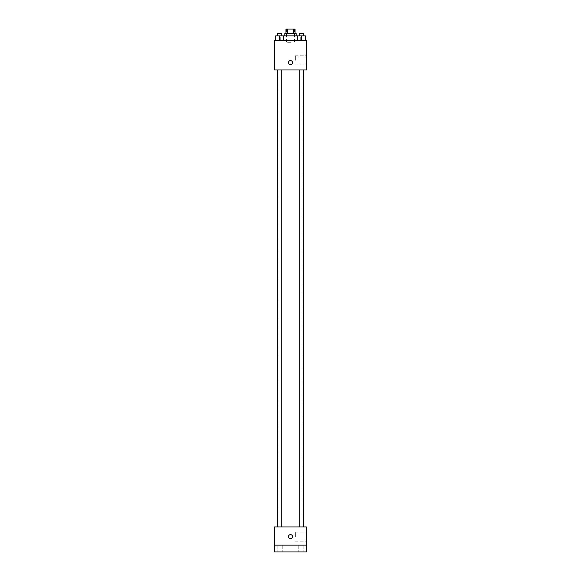 <?xml version="1.0" encoding="UTF-8"?>
<svg xmlns="http://www.w3.org/2000/svg" width="581" height="581" viewBox="0 0 581 581"><rect width="100%" height="100%" fill="white"/><g stroke="black" fill="none" stroke-linecap="round" stroke-linejoin="round"><path stroke-width="0.44" stroke-dasharray="2.9 2.18" d="M290.5 42.689L286.52 42.689L290.5 42.689M290.5 29.05L286.52 29.05L290.5 29.05M293.42 33.596L293.42 29.05L295.046 29.05L295.046 33.596L287.58 33.596L295.046 33.596M293.42 29.05L285.954 29.05L285.954 33.596L287.58 33.596L285.954 33.596M296.187 33.596L284.813 33.596M284.813 35.869L296.187 35.869L284.813 35.869M287.58 33.596L287.58 29.05M279.679 40.416L279.679 35.869L275.699 35.869L279.679 35.869L279.679 40.416L279.679 35.869L277.631 35.869L283.659 35.869L283.659 40.416L275.699 40.416L283.659 40.416L275.699 40.416L283.659 40.416L275.699 40.416L283.659 40.416L279.679 40.416L283.659 40.416L283.659 35.869L301.321 35.869L297.341 35.869L297.341 40.416L305.301 40.416L297.341 40.416L305.301 40.416L301.321 40.416L301.321 35.869L297.341 35.869L297.341 40.416L297.341 35.869M290.5 40.416L280.267 40.416L290.5 40.416M306.412 40.416L274.588 40.416L274.588 69.974L306.412 69.974L306.412 40.416M274.588 62.581L274.588 64.571L274.588 62.581M290.5 69.974L277.994 69.974L290.5 69.974M301.321 69.974L303.369 69.974L301.321 69.974M279.679 69.974L277.631 69.974L279.679 69.974M306.412 60.308L306.412 55.761L306.412 60.308M290.5 60.591A1.99 1.99 0 0 0 288.779 63.576A1.99 1.99 0 0 0 292.221 63.576A1.99 1.99 0 0 0 290.5 60.591A1.99 1.99 0 0 0 288.779 63.576A1.99 1.99 0 0 0 292.221 63.576A1.99 1.99 0 0 0 290.5 60.591M290.5 64.571A1.99 1.99 0 0 1 288.779 61.586A1.99 1.99 0 0 1 292.221 61.586A1.99 1.99 0 0 1 290.5 64.571M295.337 60.308L295.337 55.761L295.337 60.308M290.5 526.945L277.994 526.945L290.5 526.945M301.321 526.945L303.369 526.945L301.321 526.945M279.679 526.945L277.631 526.945L279.679 526.945M306.412 526.945L274.588 526.945L274.588 545.131L306.412 545.131L306.412 526.945M306.412 545.131L306.412 551.95L274.588 551.95L274.588 545.131L306.412 545.131L274.588 545.131M274.588 536.604L274.588 538.594L274.588 536.604M306.412 536.604L306.412 532.058L306.412 536.604M290.5 534.614A1.99 1.99 0 0 0 288.779 537.599A1.99 1.99 0 0 0 292.221 537.599A1.99 1.99 0 0 0 290.5 534.614A1.99 1.99 0 0 0 288.779 537.599A1.99 1.99 0 0 0 292.221 537.599A1.99 1.99 0 0 0 290.5 534.614M290.5 538.594A1.99 1.99 0 0 1 288.779 535.609A1.99 1.99 0 0 1 292.221 535.609A1.99 1.99 0 0 1 290.5 538.594M295.337 536.604L295.337 532.058L295.337 536.604M282.235 545.131L277.122 545.131L282.235 545.131L277.122 545.131L282.235 545.131L282.235 551.95L277.122 551.95L282.235 551.95L277.122 551.95L282.235 551.95L282.235 545.131M303.878 545.131L298.765 545.131L303.878 545.131L298.765 545.131L303.878 545.131L303.878 551.95L298.765 551.95L303.878 551.95L298.765 551.95L303.878 551.95L303.878 545.131M305.301 35.869L305.301 40.416L301.321 40.416L305.301 40.416L305.301 35.869L299.273 35.869L303.369 35.869L301.321 35.869L301.321 40.416L297.341 40.416L305.301 40.416L297.341 40.416M299.273 35.869L299.273 33.596L303.369 33.596L299.273 33.596L303.369 33.596L303.369 35.869M301.321 40.416L301.321 35.869M275.699 40.416L275.699 35.869L275.699 40.416L275.699 35.869L279.679 35.869M277.631 35.869L277.631 33.596L281.727 33.596L277.631 33.596L281.727 33.596L281.727 35.869M286.52 29.05L286.52 42.689M294.48 29.05L294.48 42.689M300.733 40.416L300.733 35.869M280.267 40.416L280.267 35.869M295.337 64.854L306.412 64.854M295.337 55.761L306.412 55.761M303.006 526.945L303.006 69.974M277.994 526.945L277.994 69.974M281.727 526.945L281.727 69.974M277.631 526.945L277.631 69.974M303.369 526.945L303.369 69.974M299.273 526.945L299.273 69.974M295.337 541.151L306.412 541.151M295.337 532.058L306.412 532.058M277.122 545.131L277.122 551.95L277.122 545.131M298.765 545.131L298.765 551.95L298.765 545.131"/><path stroke-width="0.87" d="M287.58 33.596L287.58 29.05L285.954 29.05L285.954 33.596M287.58 29.05L295.046 29.05L295.046 33.596M293.42 33.596L293.42 29.05M284.813 35.869L284.813 33.596L296.187 33.596L296.187 35.869M297.341 40.416L297.341 35.869L275.699 35.869L275.699 40.416M274.588 40.416L306.412 40.416L306.412 69.974L274.588 69.974L274.588 40.416M290.5 64.571A1.99 1.99 0 0 1 288.779 61.586A1.99 1.99 0 0 1 292.221 61.586A1.99 1.99 0 0 1 290.5 64.571M274.588 526.945L306.412 526.945L306.412 551.95L274.588 551.95L274.588 526.945M290.5 538.594A1.99 1.99 0 0 1 288.779 535.609A1.99 1.99 0 0 1 292.221 535.609A1.99 1.99 0 0 1 290.5 538.594M274.588 545.131L306.412 545.131M297.341 35.869L305.301 35.869L305.301 40.416L305.301 35.869M301.321 40.416L301.321 35.869M303.369 35.869L303.369 33.596L299.273 33.596L299.273 35.869M279.679 40.416L279.679 35.869M283.659 40.416L283.659 35.869L283.659 40.416M281.727 35.869L281.727 33.596L277.631 33.596L277.631 35.869M299.273 69.974L299.273 526.945M303.369 69.974L303.369 526.945M281.727 526.945L281.727 69.974M277.631 526.945L277.631 69.974"/></g></svg>
